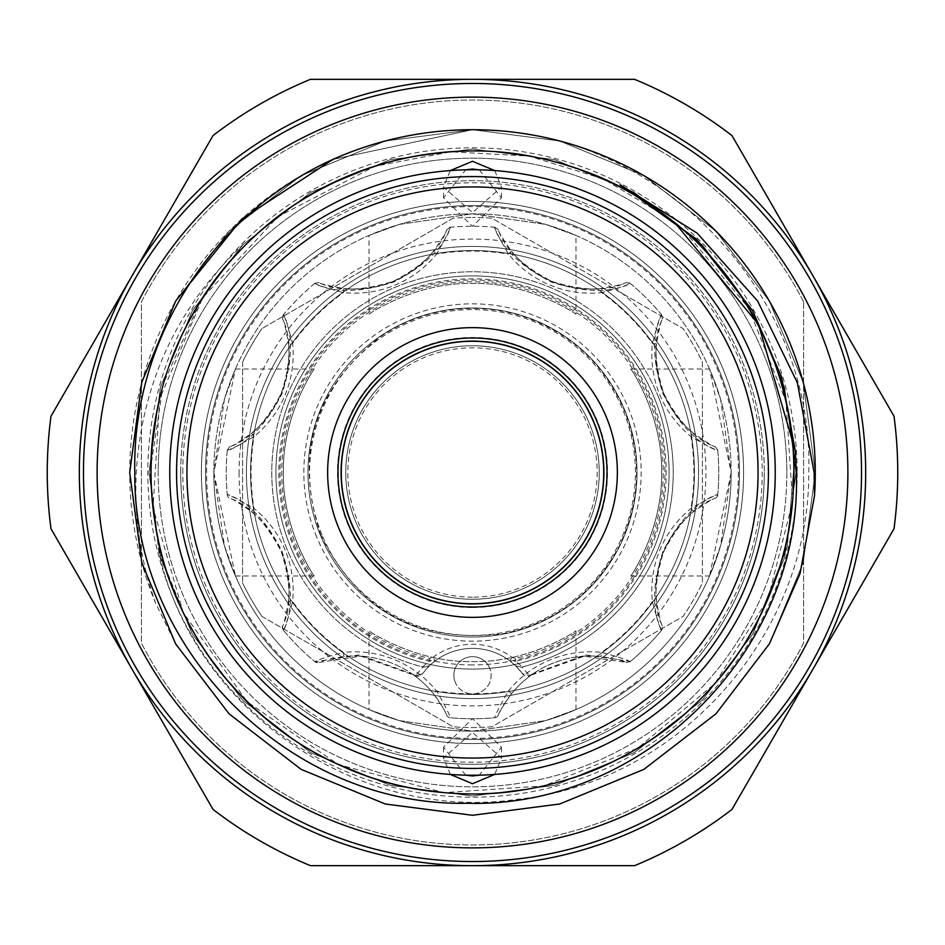 <?xml version="1.0" encoding="UTF-8"?>
<svg xmlns="http://www.w3.org/2000/svg" width="945" height="945" viewBox="0 0 945 945"><rect width="100%" height="100%" fill="white"/><g stroke="black" fill="none" stroke-linecap="round" stroke-linejoin="round"><path stroke-width="0.71" stroke-dasharray="4.72 3.54" d="M738.411 472.5A265.911 265.911 0 0 1 472.5 738.411A265.911 265.911 0 0 1 206.589 472.5A265.911 265.911 0 0 1 472.5 206.589A265.911 265.911 0 0 1 738.411 472.5M786.831 472.5A314.331 314.331 0 0 1 472.5 786.831A314.331 314.331 0 0 1 158.169 472.5A314.331 314.331 0 0 1 472.5 158.169A314.331 314.331 0 0 1 786.831 472.5A314.331 314.331 0 0 1 472.5 786.831A314.331 314.331 0 0 1 158.169 472.5A314.331 314.331 0 0 1 472.5 158.169A314.331 314.331 0 0 1 786.831 472.5A314.331 314.331 0 0 0 472.5 158.169A314.331 314.331 0 0 0 158.169 472.5A314.331 314.331 0 0 0 472.5 786.831A314.331 314.331 0 0 0 786.831 472.5A314.331 314.331 0 0 0 472.5 158.169A314.331 314.331 0 0 0 158.169 472.5M176.585 472.5A295.915 295.915 0 0 1 472.5 176.585A295.915 295.915 0 0 1 768.415 472.5A295.915 295.915 0 0 1 472.5 768.415A295.915 295.915 0 0 1 176.585 472.5A295.915 295.915 0 0 1 472.5 176.585A295.915 295.915 0 0 1 768.415 472.5A295.915 295.915 0 0 1 472.5 768.415A295.915 295.915 0 0 1 176.585 472.5A295.915 295.915 0 0 0 472.5 768.415A295.915 295.915 0 0 0 768.415 472.5A295.915 295.915 0 0 0 472.5 176.585A295.915 295.915 0 0 0 176.585 472.5A295.915 295.915 0 0 0 472.5 768.415A295.915 295.915 0 0 0 768.415 472.5A295.915 295.915 0 0 0 472.5 176.585A295.915 295.915 0 0 0 176.585 472.5A295.915 295.915 0 0 1 472.5 176.585A295.915 295.915 0 0 1 768.415 472.5A295.915 295.915 0 0 0 472.5 176.585A295.915 295.915 0 0 0 176.585 472.5A295.915 295.915 0 0 0 472.5 768.415A295.915 295.915 0 0 0 768.415 472.5A295.915 295.915 0 0 0 472.5 176.585A295.915 295.915 0 0 0 176.585 472.5A295.915 295.915 0 0 0 472.5 768.415A295.915 295.915 0 0 0 768.415 472.5A295.915 295.915 0 0 1 472.5 768.415A295.915 295.915 0 0 1 176.585 472.5A295.915 295.915 0 0 1 472.5 176.585A295.915 295.915 0 0 1 768.415 472.5A295.915 295.915 0 0 0 472.5 176.585A295.915 295.915 0 0 0 176.585 472.5M739.451 472.5A266.951 266.951 0 0 1 472.5 739.451A266.951 266.951 0 0 1 205.549 472.5A266.951 266.951 0 0 1 472.5 205.549A266.951 266.951 0 0 1 739.451 472.5A266.951 266.951 0 0 1 472.5 739.451A266.951 266.951 0 0 1 205.549 472.5A266.951 266.951 0 0 1 472.5 205.549A266.951 266.951 0 0 1 739.451 472.5A266.951 266.951 0 0 0 472.5 205.549A266.951 266.951 0 0 0 205.549 472.5A266.951 266.951 0 0 0 472.5 739.451A266.951 266.951 0 0 0 739.451 472.5A266.951 266.951 0 0 0 472.5 205.549A266.951 266.951 0 0 0 205.549 472.5A266.951 266.951 0 0 0 472.5 739.451A266.951 266.951 0 0 0 739.451 472.5A266.951 266.951 0 0 1 472.5 739.451A266.951 266.951 0 0 1 205.549 472.5A266.951 266.951 0 0 0 472.5 739.451A266.951 266.951 0 0 0 739.451 472.5A266.951 266.951 0 0 0 472.5 205.549A266.951 266.951 0 0 0 205.549 472.5A266.951 266.951 0 0 1 472.5 205.549A266.951 266.951 0 0 1 739.451 472.5A266.951 266.951 0 0 0 472.5 205.549A266.951 266.951 0 0 0 205.549 472.5A266.951 266.951 0 0 1 472.5 205.549A266.951 266.951 0 0 1 739.451 472.5M239.073 472.5A233.427 233.427 0 0 0 472.5 705.927A233.427 233.427 0 0 0 705.927 472.5A233.427 233.427 0 0 0 472.5 239.073A233.427 233.427 0 0 0 239.073 472.5M275.916 472.5A196.584 196.584 0 0 0 472.5 669.084A196.584 196.584 0 0 0 669.084 472.5A196.584 196.584 0 0 0 472.5 275.916A196.584 196.584 0 0 0 275.916 472.5M522.006 667.028A200.73 200.73 0 0 0 657.944 395.683A200.73 200.73 0 0 1 522.372 666.934L521.274 667.205L522.006 667.028L529.153 675.238L585.628 654.873L630.469 661.405A246.255 246.255 0 0 0 661.405 630.469C651.826 610.706 652.333 584.376 662.894 551.502C678.746 520.565 697.044 501.523 717.775 494.365A246.255 246.255 0 0 0 717.775 450.635C696.997 443.406 678.723 424.399 662.941 393.616C652.333 360.577 651.814 334.223 661.405 314.531A246.255 246.255 0 0 0 630.469 283.594C610.706 293.174 584.376 292.666 551.502 282.106C520.565 266.254 501.523 247.956 494.365 227.225A246.255 246.255 0 0 0 450.635 227.225C443.418 247.968 424.447 266.23 393.734 282.012C360.647 292.666 334.246 293.198 314.531 283.594A246.255 246.255 0 0 0 283.594 314.531C293.174 334.294 292.666 360.624 282.106 393.498C266.254 424.435 247.956 443.477 227.225 450.635A246.255 246.255 0 0 0 227.225 494.365C248.003 501.594 266.277 520.601 282.059 551.384C292.666 584.423 293.186 610.777 283.594 630.469L282.661 629.063L282.602 626.027C291.615 607.812 291.19 583.03 281.315 551.691C266.195 522.609 248.984 504.784 229.67 498.216C232.21 498.724 239.463 503.201 251.417 511.658A101.398 101.398 0 0 1 288.473 601.138C286.016 615.549 284.055 623.842 282.602 626.027A4.134 4.134 0 0 0 283.299 630.126A246.255 246.255 0 0 0 314.874 661.701L359.372 654.873L415.847 675.238L422.994 667.028L423.726 667.205L422.628 666.934A200.73 200.73 0 0 1 395.683 287.056A200.73 200.73 0 0 1 657.944 395.683A200.73 200.73 0 0 0 395.683 287.056A200.73 200.73 0 0 0 422.994 667.028M251.417 511.658L254.016 508.445C239.097 499.775 230.178 495.227 227.261 494.826L227.556 496.03A4.134 4.134 0 0 0 229.67 498.216L227.556 496.03A4.134 4.134 0 0 1 227.261 494.826L227.225 494.365M422.628 666.934L429.101 661.24L429.751 658.381L432.834 657.46L435.302 660.768L429.526 665.67L422.45 673.75A6.213 6.213 0 0 1 413.815 675.12L360.836 656.161L318.973 662.398C321.135 660.945 329.427 658.996 343.862 656.527A101.398 101.398 0 0 1 433.342 693.583C441.787 705.513 446.264 712.766 446.784 715.33A101.398 101.398 0 0 0 413.815 675.12L415.351 675.923L422.45 673.75A62.075 62.075 0 0 1 522.55 673.75L515.474 665.67L509.698 660.768A62.075 62.075 0 0 0 435.302 660.768L429.101 661.24A193.666 193.666 0 0 1 398.388 293.576A193.666 193.666 0 0 1 651.424 398.388A193.666 193.666 0 0 1 515.899 661.24L522.372 666.934M316.681 537.043A168.647 168.647 0 0 1 407.957 316.681A168.647 168.647 0 0 1 628.319 407.957A168.647 168.647 0 0 1 537.043 628.319A168.647 168.647 0 0 1 316.681 537.043M624.491 409.539A164.513 164.513 0 0 0 409.539 320.509A164.513 164.513 0 0 0 320.509 535.461A164.513 164.513 0 0 1 409.539 320.509A164.513 164.513 0 0 1 624.491 409.539A164.513 164.513 0 0 1 535.461 624.491A164.513 164.513 0 0 1 320.509 535.461A164.513 164.513 0 0 0 535.461 624.491A164.513 164.513 0 0 0 624.491 409.539M455.289 682.42A18.628 18.628 0 0 1 465.377 658.086A18.628 18.628 0 0 1 489.711 668.174A18.628 18.628 0 0 0 465.377 658.086A18.628 18.628 0 0 0 455.289 682.42A18.628 18.628 0 0 0 479.623 692.508A18.628 18.628 0 0 0 489.711 668.174A18.628 18.628 0 0 1 472.5 693.925A18.628 18.628 0 0 1 455.289 682.42M283.594 630.469A246.255 246.255 0 0 0 314.531 661.405M661.595 472.5C662.811 529.33 630.988 576.344 630.787 575.966C630.929 576.367 662.823 529.448 661.595 472.5C662.811 529.33 630.988 576.344 630.787 575.966C630.929 576.367 662.823 529.448 661.595 472.5C662.835 415.741 630.965 368.585 630.787 369.034C630.953 368.538 662.894 415.93 661.595 472.5C662.835 415.741 630.965 368.585 630.787 369.034C630.953 368.538 662.894 415.93 661.595 472.5M472.5 599.248A126.748 126.748 0 0 0 599.248 472.5A126.748 126.748 0 0 0 472.5 345.752A126.748 126.748 0 0 0 345.752 472.5A126.748 126.748 0 0 0 472.5 599.248A126.748 126.748 0 0 1 345.752 472.5A126.748 126.748 0 0 1 472.5 345.752A126.748 126.748 0 0 0 345.752 472.5A126.748 126.748 0 0 0 472.5 599.248A126.748 126.748 0 0 1 345.752 472.5A126.748 126.748 0 0 1 472.5 345.752A126.748 126.748 0 0 0 345.752 472.5A126.748 126.748 0 0 0 472.5 599.248A126.748 126.748 0 0 1 345.752 472.5A126.748 126.748 0 0 1 472.5 345.752A126.748 126.748 0 0 1 599.248 472.5A126.748 126.748 0 0 1 472.5 599.248A126.748 126.748 0 0 0 599.248 472.5A126.748 126.748 0 0 0 472.5 345.752A126.748 126.748 0 0 1 599.248 472.5A126.748 126.748 0 0 1 472.5 599.248A126.748 126.748 0 0 0 599.248 472.5A126.748 126.748 0 0 0 472.5 345.752A126.748 126.748 0 0 1 599.248 472.5A126.748 126.748 0 0 1 472.5 599.248M472.5 603.382A130.882 130.882 0 0 0 603.382 472.5A130.882 130.882 0 0 0 472.5 341.617A130.882 130.882 0 0 1 603.382 472.5A130.882 130.882 0 0 1 472.5 603.382A130.882 130.882 0 0 1 341.617 472.5A130.882 130.882 0 0 1 472.5 341.617A130.882 130.882 0 0 0 341.617 472.5A130.882 130.882 0 0 0 472.5 603.382A130.882 130.882 0 0 1 341.617 472.5A130.882 130.882 0 0 1 593.425 422.415A130.882 130.882 0 0 1 472.5 603.382A130.882 130.882 0 0 1 351.575 522.585A130.882 130.882 0 0 1 472.5 341.617A130.882 130.882 0 0 0 341.617 472.5A130.882 130.882 0 0 0 472.5 603.382A130.882 130.882 0 0 0 603.382 472.5A130.882 130.882 0 0 0 472.5 341.617A130.882 130.882 0 0 1 603.382 472.5A130.882 130.882 0 0 1 472.5 603.382A130.882 130.882 0 0 1 341.617 472.5A130.882 130.882 0 0 1 472.5 341.617A130.882 130.882 0 0 1 603.382 472.5A130.882 130.882 0 0 1 472.5 603.382A130.882 130.882 0 0 1 341.617 472.5A130.882 130.882 0 0 1 472.5 341.617M472.5 597.181A124.681 124.681 0 0 1 347.819 472.5A124.681 124.681 0 0 1 472.5 347.819A124.681 124.681 0 0 1 597.181 472.5A124.681 124.681 0 0 1 472.5 597.181M472.5 694.433A221.933 221.933 0 0 1 250.567 472.5A221.933 221.933 0 0 1 472.5 250.567A221.933 221.933 0 0 1 694.433 472.5A221.933 221.933 0 0 1 472.5 694.433A221.933 221.933 0 0 1 250.567 472.5A221.933 221.933 0 0 1 472.5 250.567A221.933 221.933 0 0 1 694.433 472.5A221.933 221.933 0 0 1 472.5 694.433M472.5 698.579A226.079 226.079 0 0 1 246.421 472.5A226.079 226.079 0 0 1 472.5 246.421A226.079 226.079 0 0 0 246.421 472.5A226.079 226.079 0 0 0 472.5 698.579A226.079 226.079 0 0 0 698.579 472.5A226.079 226.079 0 0 0 472.5 246.421A226.079 226.079 0 0 0 246.421 472.5A226.079 226.079 0 0 0 472.5 698.579A226.079 226.079 0 0 0 698.579 472.5A226.079 226.079 0 0 0 472.5 246.421A226.079 226.079 0 0 0 246.421 472.5A226.079 226.079 0 0 0 472.5 698.579A226.079 226.079 0 0 0 698.579 472.5A226.079 226.079 0 0 0 472.5 246.421A226.079 226.079 0 0 1 698.579 472.5A226.079 226.079 0 0 1 472.5 698.579A226.079 226.079 0 0 0 698.579 472.5A226.079 226.079 0 0 0 472.5 246.421A226.079 226.079 0 0 1 698.579 472.5A226.079 226.079 0 0 1 472.5 698.579M472.5 275.916A196.584 196.584 0 0 0 275.916 472.5A196.584 196.584 0 0 0 472.5 669.084A196.584 196.584 0 0 0 669.084 472.5A196.584 196.584 0 0 0 472.5 275.916A196.584 196.584 0 0 0 275.916 472.5A196.584 196.584 0 0 0 472.5 669.084A196.584 196.584 0 0 0 669.084 472.5A196.584 196.584 0 0 0 472.5 275.916A196.584 196.584 0 0 1 669.084 472.5A196.584 196.584 0 0 1 472.5 669.084M491.825 218.189A255.044 255.044 0 0 0 472.5 217.456A255.044 255.044 0 0 1 491.825 218.189L683.081 328.612A255.044 255.044 0 0 1 702.407 362.077L702.407 582.923A255.044 255.044 0 0 1 683.081 616.388L491.825 726.811A255.044 255.044 0 0 1 453.175 726.811A255.044 255.044 0 0 0 491.825 726.811L683.081 616.388A255.044 255.044 0 0 0 702.407 582.923L702.407 362.077A255.044 255.044 0 0 0 683.081 328.612L491.825 218.189M261.919 616.388L453.175 726.811L261.919 616.388A255.044 255.044 0 0 1 242.593 582.923A255.044 255.044 0 0 0 261.919 616.388M242.593 362.077L242.593 582.923L242.593 362.077A255.044 255.044 0 0 1 261.919 328.612A255.044 255.044 0 0 0 242.593 362.077M453.175 218.189L261.919 328.612L453.175 218.189A255.044 255.044 0 0 1 472.5 217.456A255.044 255.044 0 0 0 453.175 218.189M494.719 170.572L501.476 187.11L472.5 212.578L443.524 187.11L450.281 170.572M213.83 472.5A258.67 258.67 0 0 1 472.5 213.83A258.67 258.67 0 0 1 731.17 472.5A258.67 258.67 0 0 1 472.5 731.17A258.67 258.67 0 0 1 213.83 472.5L224.414 399.274L235.423 369.034L213.83 472.5A258.67 258.67 0 0 1 472.5 213.83A258.67 258.67 0 0 1 731.17 472.5L709.577 369.034L720.598 399.31L731.17 472.5L720.586 545.726L709.577 575.966L731.17 472.5A258.67 258.67 0 0 1 472.5 731.17A258.67 258.67 0 0 1 213.83 472.5L235.423 575.966L224.402 545.69L213.83 472.5M450.281 774.428L443.524 757.89L472.5 732.422L501.476 757.89L494.719 774.428M79.321 472.5A393.179 393.179 0 0 0 812.995 669.084A393.179 393.179 0 0 0 472.5 79.321A393.179 393.179 0 0 0 79.321 472.5M894.005 528.775A425.25 425.25 0 0 0 894.005 416.225L731.985 135.596A425.25 425.25 0 0 0 634.52 79.321L310.48 79.321A425.25 425.25 0 0 0 213.015 135.596L50.995 416.225A425.25 425.25 0 0 0 50.995 528.775L213.015 809.404A425.25 425.25 0 0 0 310.48 865.679L634.52 865.679A425.25 425.25 0 0 0 731.985 809.404L894.005 528.775M129.713 472.5A342.787 342.787 0 0 1 505.032 131.261L472.5 129.713L332.829 159.457L472.5 129.713L559.712 140.994L643.888 175.64L715.991 231.218L769.36 301.112L803.203 382.264L815.287 472.5L803.203 382.264L769.36 301.112L715.991 231.218L643.888 175.64L559.712 140.994L472.5 129.713L332.829 159.457L472.5 129.713L559.712 140.994L643.888 175.64L715.991 231.218L769.36 301.112L803.203 382.264L815.287 472.5L803.203 382.264L769.36 301.112L715.991 231.218L643.888 175.64L559.712 140.994L472.5 129.713L385.288 140.994L301.112 175.64L229.009 231.218L175.64 301.112L141.797 382.264L129.713 472.5L141.797 382.264L175.64 301.112L229.009 231.218L301.112 175.64L385.288 140.994L472.5 129.713L559.712 140.994L643.888 175.64L715.991 231.218L769.36 301.112L803.203 382.264L815.287 472.5L803.203 382.264L769.36 301.112L715.991 231.218L643.888 175.64L559.712 140.994L472.5 129.713L385.288 140.994L301.112 175.64L229.009 231.218L175.64 301.112L141.797 382.264L129.713 472.5L141.797 382.264L175.64 301.112L229.009 231.218L301.112 175.64L385.288 140.994L472.5 129.713L559.712 140.994L643.888 175.64L715.991 231.218L769.36 301.112L803.203 382.264L815.287 472.5L803.203 562.736L769.36 643.888L715.991 713.782L643.888 769.36L559.712 804.006L472.5 815.287L385.288 804.006L301.112 769.36L229.009 713.782L175.64 643.888L155.393 602.662A342.787 342.787 0 0 1 129.713 472.5L141.797 382.264L175.64 301.112L229.009 231.218L301.112 175.64L385.288 140.994L472.5 129.713L559.712 140.994L643.888 175.64L715.991 231.218L769.36 301.112L803.203 382.264L815.287 472.5L803.203 562.736L769.36 643.888L715.991 713.782L643.888 769.36L559.712 804.006L472.5 815.287L385.288 804.006L301.112 769.36L229.009 713.782L175.64 643.888L141.797 562.736L129.713 472.5L141.797 382.264L175.64 301.112L229.009 231.218L301.112 175.64L385.288 140.994L472.5 129.713L559.712 140.994L643.888 175.64L715.991 231.218L769.36 301.112L803.203 382.264L815.287 472.5L803.203 562.736L769.36 643.888L715.991 713.782L643.888 769.36L559.712 804.006L472.5 815.287L385.288 804.006L301.112 769.36L229.009 713.782L175.64 643.888L141.797 562.736L129.713 472.5L141.797 562.736L175.64 643.888L229.009 713.782L301.112 769.36L385.288 804.006L472.5 815.287L559.712 804.006L643.888 769.36L715.991 713.782L769.36 643.888L803.203 562.736L815.287 472.5L803.203 562.736L769.36 643.888L715.991 713.782L643.888 769.36L559.712 804.006L472.5 815.287L385.288 804.006L301.112 769.36L229.009 713.782L175.64 643.888L141.797 562.736L129.713 472.5M814.495 495.782L815.287 472.5L814.495 495.782M505.032 131.261C674.895 146.097 814.389 302.861 808.731 472.5C809.735 634.201 678.664 782.448 517.706 799.257C357.978 822.989 192.874 709.612 158.784 551.396L150.007 472.5L163.249 383.835L200.009 302.057L226.469 265.462L243.03 244.507C177.483 306.57 141.892 382.571 136.269 472.5C134.036 516.891 140.403 560.279 155.393 602.662M369.034 235.423L399.345 224.39L472.441 213.83L545.737 224.414L575.966 235.423L545.667 224.39L472.547 213.83L399.369 224.39L369.034 235.423L369.034 314.212C368.585 314.012 415.906 282.142 472.417 283.405C529.342 282.153 576.462 314.083 575.966 314.212L575.966 235.423M182.787 472.5A289.713 289.713 0 0 1 472.5 182.787A289.713 289.713 0 0 1 762.213 472.5A289.713 289.713 0 0 1 472.5 762.213A289.713 289.713 0 0 1 182.787 472.5M337.991 472.5A134.509 134.509 0 0 0 472.5 607.009A134.509 134.509 0 0 0 607.009 472.5A134.509 134.509 0 0 0 472.5 337.991A134.509 134.509 0 0 0 337.991 472.5M321.997 534.846A162.906 162.906 0 0 1 410.154 321.997A162.906 162.906 0 0 1 623.003 410.154A162.906 162.906 0 0 1 534.846 623.003A162.906 162.906 0 0 1 321.997 534.846M283.405 472.5C282.165 529.259 314.035 576.415 314.212 575.966C314.047 576.462 282.106 529.07 283.405 472.5C282.165 529.259 314.035 576.415 314.212 575.966C314.047 576.462 282.106 529.07 283.405 472.5C282.189 415.67 314.012 368.656 314.212 369.034C314.071 368.633 282.177 415.552 283.405 472.5C282.189 415.67 314.012 368.656 314.212 369.034C314.071 368.633 282.177 415.552 283.405 472.5M575.966 314.212C576.379 314 529.129 282.165 472.63 283.405C415.788 282.13 368.644 314 369.034 314.212M369.034 709.577L399.345 720.61L472.441 731.17L545.737 720.586L575.966 709.577L545.667 720.61L472.547 731.17L399.369 720.61L369.034 709.577L369.034 630.787C368.585 630.988 415.906 662.858 472.417 661.595C529.342 662.847 576.462 630.917 575.966 630.787C576.379 631 529.129 662.835 472.63 661.595C415.788 662.87 368.644 631 369.034 630.787M575.966 709.577L575.966 630.787M603.902 472.5A131.402 131.402 0 0 1 472.5 603.902A131.402 131.402 0 0 1 341.098 472.5A131.402 131.402 0 0 1 472.5 341.098A131.402 131.402 0 0 1 603.902 472.5M479.28 169.828L501.476 197.741L472.5 226.41L443.524 197.741L465.696 169.828M465.708 775.172L443.524 747.259L472.5 718.59L501.476 747.259L479.28 775.172M803.593 301.857A372.484 372.484 0 0 0 141.407 301.857L141.407 643.143A372.484 372.484 0 0 0 803.593 643.143L803.593 301.857A372.484 372.484 0 0 0 141.407 301.857L141.407 643.143A372.484 372.484 0 0 0 803.593 643.143L803.593 301.857M812.995 669.084A393.179 393.179 0 0 0 472.5 79.321A393.179 393.179 0 0 0 132.005 669.084A393.179 393.179 0 0 0 812.995 669.084M432.834 657.46A66.221 66.221 0 0 1 512.166 657.46L515.249 658.381A190.736 190.736 0 0 0 648.719 399.511A190.736 190.736 0 0 0 399.511 296.281A190.736 190.736 0 0 0 429.751 658.381M630.469 661.405L630.126 661.701C627.752 659.917 618.231 656.81 601.575 652.404L601.138 656.527A101.398 101.398 0 0 0 511.658 693.583A101.398 101.398 0 0 1 601.138 656.527C615.549 658.984 623.842 660.945 626.027 662.398L584.164 656.161L531.184 675.12A101.398 101.398 0 0 0 498.216 715.33C498.724 712.79 503.201 705.537 511.658 693.583L508.445 690.984C499.775 705.903 495.227 714.822 494.826 717.739A4.134 4.134 0 0 0 498.216 715.33A4.134 4.134 0 0 1 494.826 717.739A246.255 246.255 0 0 1 450.174 717.739C449.761 714.798 445.213 705.88 436.555 690.984L433.342 693.583A101.398 101.398 0 0 0 343.862 656.527L343.425 652.404C326.746 656.822 317.225 659.917 314.874 661.701A4.134 4.134 0 0 0 318.973 662.398L314.874 661.701M717.775 494.365L717.739 494.826A246.255 246.255 0 0 0 717.739 450.174L717.775 450.635M630.126 661.701L626.027 662.398A4.134 4.134 0 0 0 630.126 661.701A246.255 246.255 0 0 0 661.701 630.126L661.405 630.469M661.405 314.531L661.701 314.874C659.917 317.248 656.81 326.769 652.404 343.425A105.533 105.533 0 0 0 690.984 436.555C705.903 445.225 714.822 449.773 717.739 450.174A246.255 246.255 0 0 1 717.739 494.826L715.33 498.216A4.134 4.134 0 0 0 717.739 494.826C714.798 495.239 705.88 499.787 690.984 508.445A105.533 105.533 0 0 0 652.404 601.575C656.822 618.254 659.917 627.775 661.701 630.126A4.134 4.134 0 0 0 662.398 626.027C660.945 623.865 658.996 615.573 656.527 601.138A101.398 101.398 0 0 1 693.583 511.658C705.513 503.212 712.766 498.736 715.33 498.216C696.04 504.736 678.805 522.609 663.626 551.845C653.81 583.041 653.397 607.765 662.398 626.027L661.701 630.126M446.784 715.33A4.134 4.134 0 0 0 450.174 717.739A4.134 4.134 0 0 1 446.784 715.33A4.134 4.134 0 0 0 450.174 717.739A246.255 246.255 0 0 0 494.826 717.739A4.134 4.134 0 0 0 498.216 715.33M283.299 630.126C285.083 627.752 288.19 618.231 292.596 601.575A105.533 105.533 0 0 0 254.016 508.445A221.425 221.425 0 0 1 254.016 436.555L251.417 433.342C239.487 441.787 232.234 446.264 229.67 446.784C248.96 440.264 266.195 422.391 281.374 393.155C291.19 361.959 291.603 337.235 282.602 318.973C284.055 321.135 286.004 329.427 288.473 343.862A101.398 101.398 0 0 1 251.417 433.342A101.398 101.398 0 0 0 288.473 343.862L292.596 343.425C288.178 326.746 285.083 317.225 283.299 314.874L283.594 314.531M227.225 450.635L227.261 450.174A246.255 246.255 0 0 0 227.261 494.826A4.134 4.134 0 0 0 227.556 496.03M227.261 450.174L229.67 446.784A4.134 4.134 0 0 0 227.261 450.174C230.202 449.761 239.12 445.213 254.016 436.555A105.533 105.533 0 0 0 292.596 343.425A221.425 221.425 0 0 1 343.425 292.596L343.862 288.473C329.451 286.016 321.158 284.055 318.973 282.602C337.223 291.639 362.053 291.19 393.463 281.256C422.45 266.136 440.228 248.937 446.784 229.67C446.276 232.21 441.799 239.463 433.342 251.417A101.398 101.398 0 0 1 343.862 288.473A101.398 101.398 0 0 0 433.342 251.417L436.555 254.016C445.225 239.097 449.773 230.178 450.174 227.261L450.635 227.225M314.531 283.594L314.874 283.299A246.255 246.255 0 0 0 283.299 314.874A4.134 4.134 0 0 0 282.602 318.973L283.299 314.874M314.874 283.299L318.973 282.602A4.134 4.134 0 0 0 314.874 283.299C317.248 285.083 326.769 288.19 343.425 292.596A105.533 105.533 0 0 0 436.555 254.016A221.425 221.425 0 0 1 508.445 254.016L511.658 251.417C503.212 239.487 498.736 232.234 498.216 229.67C504.736 248.96 522.609 266.195 551.845 281.374C583.041 291.19 607.765 291.603 626.027 282.602C623.865 284.055 615.573 286.004 601.138 288.473A101.398 101.398 0 0 1 511.658 251.417A101.398 101.398 0 0 0 601.138 288.473L601.575 292.596C618.254 288.178 627.775 285.083 630.126 283.299L630.469 283.594M494.365 227.225L494.826 227.261A246.255 246.255 0 0 0 450.174 227.261A4.134 4.134 0 0 0 446.784 229.67L450.174 227.261M494.826 227.261L498.216 229.67A4.134 4.134 0 0 0 494.826 227.261C495.239 230.202 499.787 239.12 508.445 254.016A105.533 105.533 0 0 0 601.575 292.596A221.425 221.425 0 0 1 652.404 343.425L656.527 343.862C658.984 329.451 660.945 321.158 662.398 318.973C653.361 337.223 653.81 362.053 663.744 393.463C678.864 422.45 696.063 440.228 715.33 446.784C712.79 446.276 705.537 441.799 693.583 433.342A101.398 101.398 0 0 1 656.527 343.862A101.398 101.398 0 0 0 693.583 433.342L690.984 436.555A221.425 221.425 0 0 1 690.984 508.445L693.583 511.658A101.398 101.398 0 0 0 656.527 601.138L652.404 601.575A221.425 221.425 0 0 1 601.575 652.404A105.533 105.533 0 0 0 508.445 690.984A221.425 221.425 0 0 1 436.555 690.984A105.533 105.533 0 0 0 343.425 652.404A221.425 221.425 0 0 1 292.596 601.575L288.473 601.138A101.398 101.398 0 0 0 281.315 551.691M661.701 314.874L662.398 318.973A4.134 4.134 0 0 0 661.701 314.874A246.255 246.255 0 0 0 630.126 283.299A4.134 4.134 0 0 0 626.027 282.602L630.126 283.299M529.649 675.923L531.184 675.12A6.213 6.213 0 0 1 522.55 673.75L529.649 675.923L522.55 673.75M415.351 675.923L422.45 673.75M431.392 663.957L429.526 665.67L423.726 667.205L429.526 665.67L426.998 668.245M513.56 663.922L515.474 665.67L521.274 667.205L515.474 665.67L517.978 668.221M515.249 658.381L515.899 661.24L509.698 660.768A62.075 62.075 0 0 0 435.302 660.768M512.166 657.46L509.698 660.768M415.327 674.966A4.134 1.748 125.8 0 1 413.815 675.12M531.184 675.12A4.134 1.748 -125.8 0 1 529.672 674.966M715.33 446.784L717.739 450.174A4.134 4.134 0 0 0 715.33 446.784M282.602 626.027A4.134 4.134 0 0 0 282.661 629.063M472.5 664.949A192.449 192.449 0 0 1 280.051 472.5A192.449 192.449 0 0 1 472.5 280.051A192.449 192.449 0 0 1 664.949 472.5A192.449 192.449 0 0 1 472.5 664.949M472.5 607.529A135.029 135.029 0 0 0 607.529 472.5A135.029 135.029 0 0 0 472.5 337.471A135.029 135.029 0 0 0 337.471 472.5A135.029 135.029 0 0 0 472.5 607.529M201.415 472.5A271.085 271.085 0 0 0 472.5 743.585A271.085 271.085 0 0 0 743.585 472.5A271.085 271.085 0 0 1 472.5 743.585A271.085 271.085 0 0 1 201.415 472.5A271.085 271.085 0 0 1 472.5 201.415A271.085 271.085 0 0 1 743.585 472.5A271.085 271.085 0 0 0 472.5 201.415A271.085 271.085 0 0 0 201.415 472.5M180.719 472.5A291.781 291.781 0 0 1 472.5 180.719A291.781 291.781 0 0 1 764.281 472.5A291.781 291.781 0 0 0 472.5 180.719A291.781 291.781 0 0 0 180.719 472.5A291.781 291.781 0 0 0 472.5 764.281A291.781 291.781 0 0 0 764.281 472.5A291.781 291.781 0 0 1 472.5 764.281A291.781 291.781 0 0 1 180.719 472.5M797.178 472.5A324.678 324.678 0 0 1 472.5 797.178A324.678 324.678 0 0 1 147.822 472.5A324.678 324.678 0 0 1 472.5 147.822A324.678 324.678 0 0 1 797.178 472.5M158.784 551.396L192.355 634.237L242.723 700.186L310.763 752.645L390.202 785.33L472.5 795.985L554.798 785.33L634.237 752.645L702.277 700.186L752.645 634.237L784.574 557.644L795.985 472.5L784.574 387.356L752.645 310.763L702.277 244.814L634.237 192.355L554.798 159.67L472.5 149.015L390.202 159.67L310.763 192.355L242.723 244.814L192.355 310.763L160.426 387.356L149.015 472.5L160.426 557.644L192.355 634.237L242.723 700.186L310.763 752.645L390.202 785.33L472.5 795.985L554.798 785.33L634.237 752.645L702.277 700.186L752.645 634.237L784.574 557.644L795.985 472.5L784.574 387.356L752.645 310.763L702.277 244.814L634.237 192.355L554.798 159.67L472.5 149.015L390.202 159.67L310.763 192.355L242.723 244.814L192.355 310.763L160.426 387.356L149.015 472.5L160.426 557.644L192.355 634.237L242.723 700.186L310.763 752.645L390.202 785.33L472.5 795.985L554.798 785.33L634.237 752.645L702.277 700.186L752.645 634.237L784.574 557.644L795.985 472.5L784.574 387.356L752.645 310.763L702.277 244.814L634.237 192.355L554.798 159.67L472.5 149.015L390.202 159.67L310.763 192.355L242.723 244.814L192.355 310.763L160.426 387.356L149.015 472.5L160.426 557.644L192.355 634.237L242.723 700.186L310.763 752.645L390.202 785.33L472.5 795.985L554.798 785.33L634.237 752.645L702.277 700.186L752.645 634.237L784.574 557.644L795.985 472.5L784.574 387.356L752.645 310.763L702.277 244.814L634.237 192.355L554.798 159.67L472.5 149.015L390.202 159.67L310.763 192.355L242.723 244.814L192.355 310.763L160.426 387.356L149.015 472.5L160.426 557.644L192.355 634.237L242.723 700.186L310.763 752.645L390.202 785.33L472.5 795.985L554.798 785.33L634.237 752.645L702.277 700.186L752.645 634.237L784.574 557.644L795.985 472.5L784.574 387.356L752.645 310.763L702.277 244.814L634.237 192.355L554.798 159.67L472.5 149.015L390.202 159.67L310.763 192.355L242.723 244.814L192.355 310.763L160.426 387.356L149.015 472.5L160.426 557.644L192.355 634.237L242.723 700.186L310.763 752.645L390.202 785.33L472.5 795.985L554.798 785.33L634.237 752.645L702.277 700.186L752.645 634.237L787.244 547.155L795.229 450.529L787.244 547.155L752.645 634.237L702.277 700.186L634.237 752.645L554.798 785.33L472.5 795.985L390.202 785.33L310.763 752.645L242.723 700.186L192.355 634.237L160.426 557.644L149.015 472.5L160.426 387.356L192.355 310.763L242.723 244.814L310.763 192.355L390.202 159.67L472.5 149.015L554.798 159.67L634.237 192.355L702.277 244.814L752.645 310.763L784.574 387.356L795.985 472.5L784.574 557.644L752.645 634.237L702.277 700.186L634.237 752.645L554.798 785.33L472.5 795.985L390.202 785.33L310.763 752.645L242.723 700.186L192.355 634.237L160.426 557.644L149.015 472.5L160.426 387.356L192.355 310.763L242.723 244.814L310.763 192.355L390.202 159.67L472.5 149.015L554.798 159.67L634.237 192.355L702.277 244.814L752.645 310.763L784.574 387.356L795.985 472.5L784.574 557.644L752.645 634.237L702.277 700.186L634.237 752.645L554.798 785.33L472.5 795.985L390.202 785.33L310.763 752.645L242.723 700.186L192.355 634.237L160.426 557.644L149.015 472.5L160.426 387.356L192.355 310.763L242.723 244.814L310.763 192.355L390.202 159.67L472.5 149.015L554.798 159.67L634.237 192.355L702.277 244.814L752.645 310.763L784.574 387.356L795.985 472.5L784.574 557.644L752.645 634.237L702.277 700.186L634.237 752.645L554.798 785.33L472.5 795.985L390.202 785.33L310.763 752.645L242.723 700.186L192.355 634.237L160.426 557.644L149.015 472.5L160.426 387.356L192.355 310.763L242.723 244.814L310.763 192.355L390.202 159.67L472.5 149.015L554.798 159.67L634.237 192.355L702.277 244.814L752.645 310.763L784.574 387.356L795.985 472.5L784.574 557.644L752.645 634.237L702.277 700.186L634.237 752.645L554.798 785.33L472.5 795.985L390.202 785.33L310.763 752.645L242.723 700.186L192.355 634.237L160.426 557.644L149.015 472.5L160.426 387.356L192.355 310.763L242.723 244.814L310.763 192.355L390.202 159.67L472.5 149.015L554.798 159.67L634.237 192.355L702.277 244.814L752.645 310.763L784.574 387.356L795.985 472.5L784.574 557.644L752.645 634.237L702.277 700.186L634.237 752.645L554.798 785.33L472.5 795.985L390.202 785.33L310.763 752.645L242.723 700.186L192.355 634.237L160.426 557.644L149.015 472.5L160.426 387.356L192.355 310.763L243.03 244.507M320.887 535.295C293.883 455.124 313.681 388.95 380.268 336.774C401.259 322.599 424.305 313.681 449.383 310.043C474.473 306.546 499.09 308.672 523.211 316.433C570.449 332.794 604.091 363.884 624.113 409.705C642.352 456.258 640.545 502.019 618.715 547.001C593.59 593.696 555.105 622.59 503.248 633.693C419.273 643.876 358.486 611.084 320.887 535.295M630.787 575.966L709.577 575.966M235.423 575.966L314.212 575.966M443.524 197.741L443.524 187.11M501.476 747.259L501.476 757.89M443.524 747.259L443.524 757.89M501.476 197.741L501.476 187.11M235.423 369.034L314.212 369.034M630.787 369.034L709.577 369.034M684.215 230.663L748.499 307.798L785.98 401.554L792.572 501.819L768.025 598.87L714.798 683.684L637.686 748.216L543.977 785.862L444.044 792.642L338.322 764.552L247.389 701.911L183.295 612.726L153.031 507.737L159.681 398.66L202.809 297.651L277.913 216.688L374.964 166.249L450.871 151.814L528.81 156.067L603.335 178.924L669.922 218.862M675.073 222.961C783.003 307.314 824.347 467.645 770.34 593.295C721.555 721.059 580.254 807.302 444.044 792.642C296.458 782.873 165.505 654.743 153.031 507.737C133.15 361.545 233.084 207.924 374.964 166.249C504.606 122.307 661.205 175.557 736.698 289.465C816.811 400.184 811.649 565.488 724.945 671.434C641.773 781.161 480.875 824.583 354.162 771.321C225.335 723.397 137.793 581.553 152.299 444.646C161.642 307.775 271.569 183.543 406.114 158.016C539.524 126.996 690.24 196.17 754.122 317.603C822.552 436.708 800.12 601.28 702.229 697.292C608.379 797.249 444.292 823.249 323.757 757.418C200.623 696.052 128.13 546.115 156.882 411.807C180.011 276.401 302.896 164.076 440.027 152.736C586.254 134.592 738.458 234.773 779.082 376.015C826.686 515.037 759.237 684.404 629.004 753.236C510.253 822.386 345.362 800.828 248.842 703.328C148.353 609.903 121.598 445.827 186.968 324.926C251.748 192.414 419.131 119.72 559.7 163.142C702.241 199.501 807.042 348.977 793.068 495.771C785.685 632.807 677.47 758.646 543.233 786.027C410.224 818.913 258.505 751.759 192.981 631.154C122.992 513.017 143.167 348.232 239.687 250.909C332.108 149.7 495.735 121.421 617.156 185.48C731.997 241.176 805.719 372.956 792.749 499.787C784.066 626.984 689.129 744.388 566.516 779.849C442.543 819.976 294.816 772.774 217.48 668.115C136.434 566.268 129.134 411.382 200.009 302.057C129.134 411.382 136.434 566.268 217.48 668.115C294.816 772.774 442.543 819.976 566.516 779.849C689.129 744.388 784.066 626.984 792.749 499.787C805.719 372.956 731.997 241.176 617.156 185.48C495.735 121.421 332.108 149.7 239.687 250.909C143.167 348.232 122.992 513.017 192.981 631.154C258.505 751.759 410.224 818.913 543.233 786.027C677.47 758.646 785.685 632.807 793.068 495.771C807.042 348.977 702.241 199.501 559.7 163.142C419.131 119.72 251.748 192.414 186.968 324.926C121.598 445.827 148.353 609.903 248.842 703.328C345.362 800.828 510.253 822.386 629.004 753.236C759.237 684.404 826.686 515.037 779.082 376.015C738.458 234.773 586.254 134.592 440.027 152.736C302.896 164.076 180.011 276.401 156.882 411.807C128.13 546.115 200.623 696.052 323.757 757.418C444.292 823.249 608.379 797.249 702.229 697.292C800.12 601.28 822.552 436.708 754.122 317.603C690.24 196.17 539.524 126.996 406.114 158.016C271.569 183.543 161.642 307.775 152.299 444.646C137.793 581.553 225.335 723.397 354.162 771.321C480.875 824.583 641.773 781.161 724.945 671.434C811.649 565.488 816.811 400.184 736.698 289.465C661.205 175.557 504.606 122.307 374.964 166.249C233.084 207.924 133.15 361.545 153.031 507.737C165.505 654.743 296.458 782.873 444.044 792.642C580.254 807.302 721.555 721.059 770.34 593.295C824.347 467.645 783.003 307.314 675.073 222.961"/><path stroke-width="1.42" d="M775.243 472.5A302.743 302.743 0 0 1 472.5 775.243A302.743 302.743 0 0 1 169.757 472.5A302.743 302.743 0 0 1 472.5 169.757A302.743 302.743 0 0 1 775.243 472.5M847.878 472.5A375.378 375.378 0 0 1 472.5 847.878A375.378 375.378 0 0 1 97.122 472.5A375.378 375.378 0 0 1 472.5 97.122A375.378 375.378 0 0 1 847.878 472.5M450.281 170.572L472.5 161.276L494.719 170.572M796.292 472.5L795.229 450.529L758.469 324.43L675.073 222.961L620.062 184.641L697.245 233.214L757.666 301.089L797.344 382.76L814.117 472.5L814.495 495.782L800.013 573.698L769.36 643.888L715.991 713.782L643.888 769.36L559.712 804.006L472.5 815.287L385.288 804.006L301.112 769.36L229.009 713.782L175.64 643.888L141.797 562.736L129.713 472.5L141.797 562.736L175.64 643.888L229.009 713.782L301.112 769.36L385.288 804.006L472.5 815.287L559.712 804.006L643.888 769.36L715.991 713.782L769.36 643.888L800.013 573.698L814.495 495.782L800.013 573.698L769.36 643.888L715.991 713.782L643.888 769.36L559.712 804.006L472.5 815.287L385.288 804.006L301.112 769.36L229.009 713.782L175.64 643.888L141.797 562.736L129.713 472.5L141.797 562.736L175.64 643.888L229.009 713.782L301.112 769.36L385.288 804.006L472.5 815.287L559.712 804.006L643.888 769.36L715.991 713.782L769.36 643.888L800.013 573.698L814.495 495.782A342.787 342.787 0 0 0 332.829 159.457C212.412 213.747 131.674 341.074 134.816 472.5C132.654 649.203 290.257 806.935 467.054 803.262C643.557 808.495 802.978 650.219 796.292 472.5M494.719 774.428L472.5 783.724L450.281 774.428M50.995 528.775A425.25 425.25 0 0 1 50.995 416.225L213.015 135.596A425.25 425.25 0 0 1 310.48 79.321L634.52 79.321A425.25 425.25 0 0 1 731.985 135.596L894.005 416.225A425.25 425.25 0 0 1 894.005 528.775L731.985 809.404A425.25 425.25 0 0 1 634.52 865.679L310.48 865.679A425.25 425.25 0 0 1 213.015 809.404L50.995 528.775M332.829 159.457L241.696 219.063L175.64 301.112L141.797 382.264L129.713 472.5L141.797 382.264L175.64 301.112L241.696 219.063L332.829 159.457L241.696 219.063L175.64 301.112L141.797 382.264L129.713 472.5L141.797 562.736L175.64 643.888L229.009 713.782L301.112 769.36L385.288 804.006L472.5 815.287L559.712 804.006L643.888 769.36L715.991 713.782L769.36 643.888L800.013 573.698L814.495 495.782M176.585 472.5A295.915 295.915 0 0 1 472.5 176.585A295.915 295.915 0 0 1 768.415 472.5A295.915 295.915 0 0 1 472.5 768.415A295.915 295.915 0 0 1 176.585 472.5M79.321 472.5A393.179 393.179 0 0 1 472.5 79.321A393.179 393.179 0 0 1 865.679 472.5A393.179 393.179 0 0 1 472.5 865.679A393.179 393.179 0 0 1 79.321 472.5A393.179 393.179 0 0 1 472.5 79.321A393.179 393.179 0 0 1 865.679 472.5M758.067 472.5A285.567 285.567 0 0 0 472.5 186.933A285.567 285.567 0 0 0 186.933 472.5A285.567 285.567 0 0 0 472.5 758.067A285.567 285.567 0 0 0 758.067 472.5M337.991 472.5A134.509 134.509 0 0 0 472.5 607.009A134.509 134.509 0 0 0 607.009 472.5A134.509 134.509 0 0 0 472.5 337.991A134.509 134.509 0 0 0 337.991 472.5M617.357 472.5A144.857 144.857 0 0 1 472.5 617.357A144.857 144.857 0 0 1 327.643 472.5A144.857 144.857 0 0 1 472.5 327.643A144.857 144.857 0 0 1 617.357 472.5M341.098 472.5A131.402 131.402 0 0 0 472.5 603.902A131.402 131.402 0 0 0 603.902 472.5A131.402 131.402 0 0 0 472.5 341.098A131.402 131.402 0 0 0 341.098 472.5M465.696 169.828L472.5 169.025L479.28 169.828M479.28 775.172L472.5 775.975L465.708 775.172M861.533 472.5A389.033 389.033 0 0 0 472.5 83.467A389.033 389.033 0 0 0 83.467 472.5A389.033 389.033 0 0 0 472.5 861.533A389.033 389.033 0 0 0 861.533 472.5M795.229 450.529L781.562 377.008L752.645 310.763L696.619 239.239L620.062 184.641M675.073 222.961L684.215 230.663M669.922 218.862L670.737 219.5"/></g></svg>
